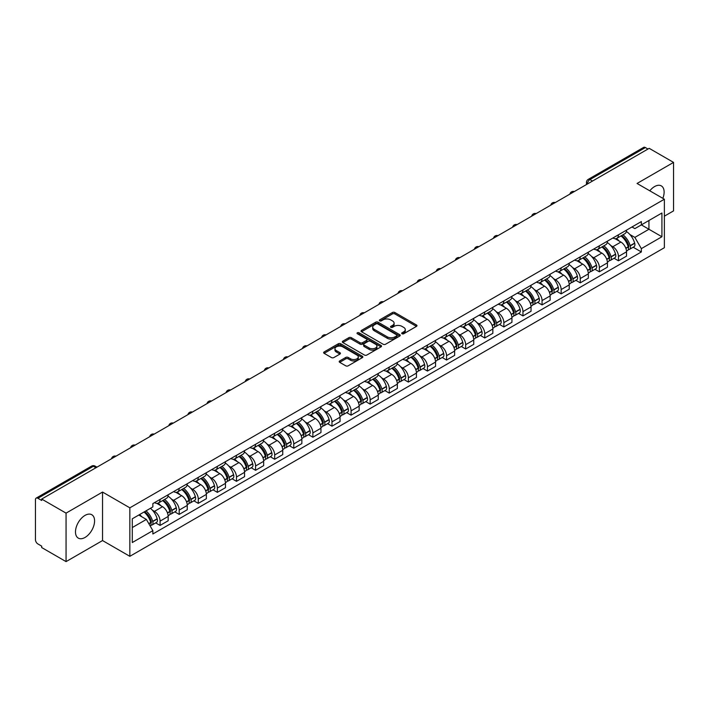 <?xml version="1.0" encoding="UTF-8"?>
<svg xmlns="http://www.w3.org/2000/svg" width="709" height="709" viewBox="0 0 709 709"><rect width="100%" height="100%" fill="white"/><g stroke="black" fill="none" stroke-linecap="round" stroke-linejoin="round"><path stroke-width="1.06" d="M402.038 333.753A1.188 0.682 0 0 0 403.722 333.753L416.484 326.379A1.702 0.984 0 0 0 416.989 325.688A1.702 0.984 0 0 0 416.484 324.997L394.86 312.509A1.702 0.984 0 0 0 392.449 312.509L379.687 319.874A1.188 0.682 0 0 0 379.333 320.362A1.188 0.682 0 0 0 379.687 320.849A1.188 0.682 0 0 0 381.371 320.849L383.02 319.892A5.442 3.137 0 0 1 390.712 319.892L392.511 320.938A5.442 3.137 0 0 1 394.107 323.153A5.442 3.137 0 0 1 392.511 325.378L390.863 326.326A1.188 0.682 0 0 0 390.508 326.814A1.188 0.682 0 0 0 390.863 327.301A1.188 0.682 0 0 0 392.547 327.301L394.195 326.344A5.442 3.137 0 0 1 401.888 326.344L403.687 327.39A5.442 3.137 0 0 1 405.282 329.605A5.442 3.137 0 0 1 403.687 331.83L402.038 332.787A1.188 0.682 0 0 0 401.693 333.265A1.188 0.682 0 0 0 402.038 333.753L402.038 332.787M85.036 537.449A13.506 7.799 120 0 0 93.854 525.546A13.506 7.799 120 0 0 91.789 514.725A13.506 7.799 120 0 0 85.036 515.39A13.506 7.799 120 0 0 76.209 527.292A13.506 7.799 120 0 0 78.282 538.113A13.506 7.799 120 0 0 85.036 537.449M662.844 198.343A13.506 7.799 120 0 0 661.329 185.9A13.506 7.799 120 0 0 654.575 186.573A13.506 7.799 120 0 0 649.798 190.81M339.7 360.934A1.702 0.984 0 0 0 339.203 361.625A1.702 0.984 0 0 0 339.7 362.326L345.77 365.826A1.702 0.984 0 0 0 348.172 365.826L362.352 357.637A1.702 0.984 0 0 0 362.848 356.946A1.702 0.984 0 0 0 362.352 356.255L340.719 343.759A1.702 0.984 0 0 0 338.317 343.759L324.137 351.948A1.702 0.984 0 0 0 323.641 352.639A1.702 0.984 0 0 0 324.137 353.339L331.466 357.566A1.702 0.984 0 0 0 333.868 357.566L339.939 354.066A1.702 0.984 0 0 0 340.435 353.374A1.702 0.984 0 0 0 339.939 352.674L336.305 350.583A4.546 2.623 0 0 1 334.967 348.722A4.546 2.623 0 0 1 337.776 346.302A4.546 2.623 0 0 1 342.731 346.869L356.973 355.085A4.546 2.623 0 0 1 358.302 356.946A4.546 2.623 0 0 1 355.501 359.366A4.546 2.623 0 0 1 350.547 358.798L348.172 357.433A1.702 0.984 0 0 0 345.77 357.433L339.7 360.934L339.7 362.326L345.77 358.843L345.77 357.433M129.844 507.83L102.539 492.064L66.061 513.13L41.698 499.065L649.187 148.332L673.55 162.396L637.063 183.463L664.368 199.22L129.844 507.83L129.844 556.317L664.368 247.716L664.368 199.22M383.144 344.246A1.702 0.984 0 0 0 385.545 344.246L399.725 336.057A1.702 0.984 0 0 0 400.222 335.366A1.702 0.984 0 0 0 399.725 334.675L378.092 322.187A1.702 0.984 0 0 0 375.69 322.187L361.51 330.376A1.702 0.984 0 0 0 361.014 331.068A1.702 0.984 0 0 0 361.51 331.759L383.144 344.246M357.841 334.01A1.188 0.682 0 0 1 359.046 334.178L359.046 332.769L381.034 345.46A1.702 0.984 0 0 1 381.531 346.16A1.702 0.984 0 0 1 381.034 346.852L366.854 355.041A1.702 0.984 0 0 1 364.453 355.041L342.819 342.544L342.819 341.162A1.702 0.984 0 0 0 342.323 341.853A1.702 0.984 0 0 0 342.819 342.544M342.819 341.162L348.89 337.661A1.702 0.984 0 0 1 351.292 337.661L360.066 342.722A1.702 0.984 0 0 0 362.467 342.722L366.5 340.4A1.702 0.984 0 0 0 366.996 339.7A1.702 0.984 0 0 0 366.5 339.008L357.363 333.735A1.188 0.682 0 0 1 357.017 333.248A1.188 0.682 0 0 1 357.753 332.618A1.188 0.682 0 0 1 359.046 332.769M66.061 513.13L66.061 561.617L41.698 547.552L41.698 546.143L37.896 543.945A3.465 2.003 -120 0 1 35.45 539.709L35.45 499.703A3.465 2.003 -120 0 1 36.168 498.117L91.629 466.097A3.465 2.003 60 0 1 93.358 466.265L37.896 498.285A3.465 2.003 -120 0 0 36.168 498.117M664.368 216.183L673.55 210.883L673.55 162.396M66.061 561.617L102.539 540.559L129.844 556.317M41.698 499.065L41.698 500.474L37.896 498.285M592.502 181.061L589.932 179.572A3.465 2.003 60 0 0 588.195 179.404L643.657 147.383A3.465 2.003 60 0 1 645.394 147.552L589.932 179.572A3.465 2.003 120 0 0 587.486 183.817L587.486 183.959M647.964 149.041L645.394 147.552M618.461 234.776A7.967 4.6 60 0 1 616.803 238.348L624.886 233.686A7.967 4.6 -120 0 0 626.534 230.115M610.786 245.544L612.824 246.723A7.967 4.6 60 0 1 618.461 256.481L626.534 251.81A7.967 4.6 -120 0 0 620.907 242.061L615.12 238.72M626.534 251.81L626.534 256.126L618.461 260.788L614.074 258.262M616.803 238.348A7.967 4.6 60 0 1 612.886 237.994M618.461 256.481L618.461 260.788M599.362 245.801A7.967 4.6 60 0 1 597.705 249.382L605.787 244.711A7.967 4.6 -120 0 0 607.436 241.14M594.975 269.287L599.362 271.813L607.436 267.151L607.436 262.835A7.967 4.6 -120 0 0 601.808 253.086L596.021 249.745M597.705 249.382A7.967 4.6 60 0 1 593.788 249.019M591.687 256.569L593.725 257.748A7.967 4.6 60 0 1 599.362 267.506L599.362 271.813M580.254 256.826A7.967 4.6 60 0 1 578.606 260.407L586.689 255.736A7.967 4.6 -120 0 0 588.337 252.165M575.876 280.312L580.263 282.838L588.337 278.176L588.337 273.869A7.967 4.6 -120 0 0 582.709 264.111L576.922 260.77M578.606 260.407A7.967 4.6 60 0 1 574.689 260.043M572.588 267.603L574.627 268.773A7.967 4.6 60 0 1 580.263 278.531L580.263 282.838M561.156 267.86A7.967 4.6 60 0 1 559.507 271.432L567.59 266.77A7.967 4.6 -120 0 0 569.238 263.19M556.778 291.337L561.156 293.872L569.238 289.201L569.238 284.894A7.967 4.6 -120 0 0 563.611 275.136L557.823 271.795M559.507 271.432A7.967 4.6 60 0 1 555.59 271.068M553.49 278.628L555.528 279.798A7.967 4.6 60 0 1 561.156 289.556L561.156 293.872M542.057 278.885A7.967 4.6 60 0 1 540.409 282.457L548.491 277.795A7.967 4.6 -120 0 0 550.14 274.215M537.679 302.362L542.057 304.897L550.14 300.226L550.14 295.919A7.967 4.6 -120 0 0 544.512 286.161L538.725 282.829M540.409 282.457A7.967 4.6 60 0 1 536.491 282.102M534.391 289.653L536.429 290.832A7.967 4.6 60 0 1 542.057 300.581L542.057 304.897M522.958 289.91A7.967 4.6 60 0 1 521.31 293.482L529.393 288.82A7.967 4.6 -120 0 0 531.041 285.248M518.58 313.396L522.958 315.922L531.041 311.26L531.041 306.944A7.967 4.6 -120 0 0 525.413 297.186L519.626 293.854M521.31 293.482A7.967 4.6 60 0 1 517.393 293.127M515.292 300.678L517.331 301.857A7.967 4.6 60 0 1 522.958 311.614L522.958 315.922M503.86 300.935A7.967 4.6 60 0 1 502.211 304.516L510.294 299.845A7.967 4.6 -120 0 0 511.942 296.273M499.482 324.421L503.86 326.946L511.942 322.285L511.942 317.969A7.967 4.6 -120 0 0 506.315 308.22L500.527 304.879M502.211 304.516A7.967 4.6 60 0 1 498.294 304.152M496.194 311.703L498.232 312.882A7.967 4.6 60 0 1 503.86 322.639L503.86 326.946M484.761 311.96A7.967 4.6 60 0 1 483.113 315.54L491.195 310.87A7.967 4.6 -120 0 0 492.844 307.298M480.383 335.446L484.761 337.971L492.844 333.31L492.844 329.003A7.967 4.6 -120 0 0 487.216 319.245L481.429 315.904M483.113 315.54A7.967 4.6 60 0 1 479.195 315.177M477.095 322.737L479.133 323.907A7.967 4.6 60 0 1 484.761 333.664L484.761 337.971M465.662 322.994A7.967 4.6 60 0 1 464.014 326.565L472.097 321.904A7.967 4.6 -120 0 0 473.745 318.323M461.284 346.471L465.662 349.005L473.745 344.335L473.745 340.028A7.967 4.6 -120 0 0 468.117 330.27L462.33 326.929M464.014 326.565A7.967 4.6 60 0 1 460.097 326.202M457.996 333.762L460.035 334.932A7.967 4.6 60 0 1 465.662 344.689L465.662 349.005M446.564 334.019A7.967 4.6 60 0 1 444.915 337.59L452.998 332.929A7.967 4.6 -120 0 0 454.646 329.348M442.186 357.496L446.564 360.03L454.646 355.36L454.646 351.052A7.967 4.6 -120 0 0 449.019 341.295L443.231 337.954M444.915 337.59A7.967 4.6 60 0 1 440.998 337.236M438.898 344.787L440.936 345.965A7.967 4.6 60 0 1 446.564 355.714L446.564 360.03M427.465 345.044A7.967 4.6 60 0 1 425.817 348.615L433.899 343.954A7.967 4.6 -120 0 0 435.548 340.382M423.087 368.529L427.465 371.055L435.548 366.393L435.548 362.077A7.967 4.6 -120 0 0 429.92 352.32L424.133 348.988M425.817 348.615A7.967 4.6 60 0 1 421.899 348.261M419.799 355.812L421.837 356.99A7.967 4.6 60 0 1 427.465 366.739L427.465 371.055M408.366 356.069A7.967 4.6 60 0 1 406.718 359.649L414.8 354.979A7.967 4.6 -120 0 0 416.449 351.407M403.988 379.554L408.366 382.08L416.449 377.418L416.449 373.102A7.967 4.6 -120 0 0 410.821 363.354L405.034 360.012M406.718 359.649A7.967 4.6 60 0 1 402.801 359.286M400.7 366.837L402.739 368.015A7.967 4.6 60 0 1 408.366 377.773L408.366 382.08M389.268 367.094A7.967 4.6 60 0 1 387.619 370.674L395.702 366.004A7.967 4.6 -120 0 0 397.35 362.432M384.89 390.579L389.268 393.105L397.35 388.443L397.35 384.127A7.967 4.6 -120 0 0 391.722 374.379L385.935 371.037M387.619 370.674A7.967 4.6 60 0 1 383.702 370.311M381.602 377.87L383.64 379.04A7.967 4.6 60 0 1 389.268 388.798L389.268 393.105M370.169 378.127A7.967 4.6 60 0 1 368.52 381.699L376.603 377.037A7.967 4.6 -120 0 0 378.252 373.457M365.791 401.604L370.169 404.139L378.252 399.468L378.252 395.161A7.967 4.6 -120 0 0 372.624 385.404L366.837 382.062M368.52 381.699A7.967 4.6 60 0 1 364.603 381.336M362.503 388.895L364.541 390.065A7.967 4.6 60 0 1 370.169 399.823L370.169 404.139M351.07 389.152A7.967 4.6 60 0 1 349.422 392.724L357.504 388.062A7.967 4.6 -120 0 0 359.153 384.482M346.692 412.629L351.07 415.164L359.153 410.493L359.153 406.186A7.967 4.6 -120 0 0 353.516 396.428L347.738 393.087M349.422 392.724A7.967 4.6 60 0 1 345.505 392.369M343.404 399.92L345.443 401.099A7.967 4.6 60 0 1 351.07 410.848L351.07 415.164M331.972 400.177A7.967 4.6 60 0 1 330.323 403.749L338.406 399.087A7.967 4.6 -120 0 0 340.054 395.516M327.593 423.663L331.972 426.189L340.054 421.527L340.054 417.211A7.967 4.6 -120 0 0 334.418 407.453L328.639 404.121M330.323 403.749A7.967 4.6 60 0 1 326.406 403.394M324.305 410.945L326.344 412.124A7.967 4.6 60 0 1 331.972 421.873L331.972 426.189M312.873 411.202A7.967 4.6 60 0 1 311.224 414.783L319.307 410.112A7.967 4.6 -120 0 0 320.955 406.541M308.495 434.688L312.873 437.214L320.955 432.552L320.955 428.236A7.967 4.6 -120 0 0 315.319 418.487L309.541 415.146M311.224 414.783A7.967 4.6 60 0 1 307.307 414.419M305.207 421.97L307.245 423.149A7.967 4.6 60 0 1 312.873 432.907L312.873 437.214M293.774 422.227A7.967 4.6 60 0 1 292.126 425.808L300.208 421.137A7.967 4.6 -120 0 0 301.857 417.566M289.396 445.713L293.774 448.239L301.857 443.577L301.857 439.261A7.967 4.6 -120 0 0 296.22 429.512L290.442 426.171M292.126 425.808A7.967 4.6 60 0 1 288.208 425.444M286.108 432.995L288.146 434.174A7.967 4.6 60 0 1 293.774 443.931L293.774 448.239M274.675 433.261A7.967 4.6 60 0 1 273.027 436.833L281.11 432.171A7.967 4.6 -120 0 0 282.758 428.591M270.297 456.738L274.675 459.272L282.758 454.602L282.758 450.295A7.967 4.6 -120 0 0 277.122 440.537L271.343 437.196M273.027 436.833A7.967 4.6 60 0 1 269.11 436.469M267.009 444.029L269.048 445.199A7.967 4.6 60 0 1 274.675 454.956L274.675 459.272M255.577 444.286A7.967 4.6 60 0 1 253.928 447.858L262.011 443.196A7.967 4.6 -120 0 0 263.659 439.615M251.199 467.763L255.577 470.297L263.659 465.627L263.659 461.32A7.967 4.6 -120 0 0 258.023 451.562L252.244 448.221M253.928 447.858A7.967 4.6 60 0 1 250.011 447.503M247.911 455.054L249.949 456.233A7.967 4.6 60 0 1 255.577 465.981L255.577 470.297M236.478 455.311A7.967 4.6 60 0 1 234.83 458.883L242.912 454.221A7.967 4.6 -120 0 0 244.561 450.649M232.1 478.788L236.478 481.322L244.561 476.661L244.561 472.345A7.967 4.6 -120 0 0 238.924 462.587L233.146 459.255M234.83 458.883A7.967 4.6 60 0 1 230.912 458.528M228.812 466.079L230.85 467.258A7.967 4.6 60 0 1 236.478 477.006L236.478 481.322M217.379 466.336A7.967 4.6 60 0 1 215.731 469.907L223.814 465.246A7.967 4.6 -120 0 0 225.462 461.674M213.001 489.822L217.379 492.347L225.462 487.686L225.462 483.37A7.967 4.6 -120 0 0 219.825 473.621L214.047 470.28M215.731 469.907A7.967 4.6 60 0 1 211.805 469.553M209.713 477.104L211.752 478.283A7.967 4.6 60 0 1 217.379 488.04L217.379 492.347M198.281 477.361A7.967 4.6 60 0 1 196.632 480.941L204.715 476.271A7.967 4.6 -120 0 0 206.363 472.699M193.903 500.846L198.281 503.372L206.363 498.711L206.363 494.395A7.967 4.6 -120 0 0 200.727 484.646L194.948 481.305M196.632 480.941A7.967 4.6 60 0 1 192.706 480.578M190.615 488.129L192.653 489.307A7.967 4.6 60 0 1 198.281 499.065L198.281 503.372M179.182 488.386A7.967 4.6 60 0 1 177.534 491.966L185.616 487.296A7.967 4.6 -120 0 0 187.265 483.724M174.804 511.871L179.182 514.406L187.265 509.736L187.265 505.428A7.967 4.6 -120 0 0 181.628 495.671L175.85 492.33M177.534 491.966A7.967 4.6 60 0 1 173.608 491.603M171.516 499.163L173.554 500.332A7.967 4.6 60 0 1 179.182 510.09L179.182 514.406M160.083 499.42A7.967 4.6 60 0 1 158.435 502.991L166.518 498.33A7.967 4.6 -120 0 0 168.166 494.749M155.705 522.896L160.083 525.431L168.166 520.76L168.166 516.453A7.967 4.6 -120 0 0 162.529 506.696L156.751 503.355M158.435 502.991A7.967 4.6 60 0 1 154.509 502.637M152.417 510.188L154.447 511.366A7.967 4.6 60 0 1 160.083 521.115L160.083 525.431M631.985 226.969L634.865 228.626L661.922 213.01L648.939 220.499L648.939 229.264L634.865 237.391L629.884 234.519M132.291 527.549L146.373 519.422L152.86 530.66L132.291 542.536L132.291 518.784L152.86 506.908L152.86 503.585L641.353 221.562L641.353 224.877L661.922 236.753L641.353 248.629L634.865 237.391M661.922 213.01L661.922 236.753M152.86 530.66L152.86 533.983L641.353 251.952L641.353 248.629M102.539 492.064L102.539 540.559M146.373 519.422L138.778 515.035M633.172 247.228L641.353 251.952M402.508 333.921L403.687 333.239A5.442 3.137 0 0 0 405.282 331.023L405.282 329.605M394.107 323.153L394.107 324.571A5.442 3.137 0 0 1 392.511 326.787L391.333 327.469M416.467 326.397L394.86 313.919A1.702 0.984 0 0 0 392.449 313.919L380.157 321.017M399.699 336.075L378.092 323.596A1.702 0.984 0 0 0 375.69 323.596L361.528 331.777M396.721 335.853A1.188 0.682 0 0 0 397.067 335.366A1.188 0.682 0 0 0 396.721 334.878L377.729 323.916A1.188 0.682 0 0 0 376.054 323.916L374.308 324.926A5.442 3.137 0 0 0 372.712 327.141A5.442 3.137 0 0 0 374.308 329.366L387.282 336.855A5.442 3.137 0 0 0 394.975 336.855L396.721 335.853L396.721 337.262A1.188 0.682 0 0 0 397.067 336.784L397.067 335.366M372.712 327.141L372.712 328.559A5.442 3.137 0 0 0 374.308 330.784L374.308 329.366M396.721 337.262L394.975 338.273A5.442 3.137 0 0 1 387.282 338.273L374.308 330.784M342.846 342.562L348.89 339.07L348.89 337.661M366.996 339.7L366.996 341.118A1.702 0.984 0 0 1 366.5 341.809L362.467 344.14A1.702 0.984 0 0 1 360.066 344.14L351.292 339.07A1.702 0.984 0 0 0 348.89 339.07M359.046 334.178L381.017 346.861M369.167 347.977A4.546 2.623 0 0 0 374.122 348.544A4.546 2.623 0 0 0 376.931 346.125A4.546 2.623 0 0 0 375.602 344.264L370.585 341.366A1.702 0.984 0 0 0 368.175 341.366L364.151 343.697A1.702 0.984 0 0 0 363.655 344.388A1.702 0.984 0 0 0 364.151 345.079L369.167 347.977L369.167 349.395A4.546 2.623 0 0 0 374.122 349.962A4.546 2.623 0 0 0 376.931 347.534L376.931 346.125M363.655 344.388L363.655 345.797A1.702 0.984 0 0 0 364.151 346.497L364.151 345.079M369.167 349.395L364.151 346.497M358.302 356.946L358.302 358.355A4.546 2.623 0 0 1 355.501 360.784A4.546 2.623 0 0 1 350.547 360.216L348.172 358.843A1.702 0.984 0 0 0 345.77 358.843M334.967 348.722L334.967 350.14A4.546 2.623 0 0 0 336.305 351.992L336.305 350.583M339.939 352.674L339.939 354.066L336.305 351.992M362.352 356.255L362.352 357.637L340.719 345.177A1.702 0.984 0 0 0 338.317 345.177L324.155 353.348L324.137 351.948M621.465 235.663A10.91 6.301 60 0 1 621.518 235.698A10.91 6.301 60 0 1 628.697 245.482L628.759 245.713A2.118 1.223 60 0 1 628.422 247.379A2.118 1.223 60 0 1 628.378 247.397M620.987 235.937A13.161 7.595 60 0 1 628.218 246.794L628.28 247.024A4.369 2.526 60 0 1 627.589 250.454L626.508 251.083M628.342 249.488A4.369 2.526 -120 0 0 629.548 249.329A4.369 2.526 -120 0 0 630.239 245.89L630.177 245.668A13.161 7.595 -120 0 0 622.945 234.812M626.375 231.506A13.161 7.595 60 0 1 634.644 243.09L634.706 243.311A4.369 2.526 60 0 1 634.014 246.741L629.548 249.329M616.493 238.508A13.161 7.595 60 0 1 619.249 241.095M625.639 241.113L627.323 242.088M602.366 246.688A10.91 6.301 60 0 1 602.42 246.723A10.91 6.301 60 0 1 609.598 256.507L609.66 256.738A2.118 1.223 60 0 1 609.323 258.404A2.118 1.223 60 0 1 609.279 258.43M601.888 246.962A13.161 7.595 60 0 1 609.12 257.828L609.182 258.049A4.369 2.526 60 0 1 608.49 261.479L607.409 262.108M609.244 260.513A4.369 2.526 -120 0 0 610.449 260.354A4.369 2.526 -120 0 0 611.14 256.915L611.078 256.693A13.161 7.595 -120 0 0 603.846 245.837M607.276 242.54A13.161 7.595 60 0 1 615.545 254.114L615.607 254.336A4.369 2.526 60 0 1 614.916 257.775L610.449 260.354M597.395 249.533A13.161 7.595 60 0 1 600.151 252.129M606.541 252.147L608.225 253.113M583.268 257.721A10.91 6.301 60 0 1 583.321 257.748A10.91 6.301 60 0 1 590.5 267.541L590.562 267.763A2.118 1.223 60 0 1 590.225 269.429A2.118 1.223 60 0 1 590.18 269.455M582.789 257.996A13.161 7.595 60 0 1 590.021 268.853L590.083 269.074A4.369 2.526 60 0 1 589.392 272.513L588.302 273.133M590.136 271.538A4.369 2.526 -120 0 0 591.35 271.379A4.369 2.526 -120 0 0 592.042 267.949L591.98 267.718A13.161 7.595 -120 0 0 584.748 256.862M588.178 253.565A13.161 7.595 60 0 1 596.446 265.139L596.508 265.361A4.369 2.526 60 0 1 595.817 268.8L591.35 271.379M578.296 260.558A13.161 7.595 60 0 1 581.052 263.154M587.442 263.172L589.126 264.138M564.169 268.746A10.91 6.301 60 0 1 564.222 268.773A10.91 6.301 60 0 1 571.401 278.566L571.463 278.788A2.118 1.223 60 0 1 571.126 280.454A2.118 1.223 60 0 1 571.082 280.48M563.69 269.021A13.161 7.595 60 0 1 570.922 279.878L570.984 280.099A4.369 2.526 60 0 1 570.293 283.538L569.203 284.167M571.037 282.572A4.369 2.526 -120 0 0 572.252 282.404A4.369 2.526 -120 0 0 572.943 278.974L572.881 278.743A13.161 7.595 -120 0 0 565.649 267.887M569.079 264.59A13.161 7.595 60 0 1 577.348 276.164L577.41 276.395A4.369 2.526 60 0 1 576.718 279.825L572.252 282.404M559.197 271.582A13.161 7.595 60 0 1 561.945 274.179M568.343 274.197L570.027 275.163M545.07 279.771A10.91 6.301 60 0 1 545.124 279.798A10.91 6.301 60 0 1 552.302 289.591L552.364 289.813A2.118 1.223 60 0 1 552.027 291.479A2.118 1.223 60 0 1 551.983 291.505M544.592 280.046A13.161 7.595 60 0 1 551.824 290.903L551.886 291.133A4.369 2.526 60 0 1 551.194 294.563L550.104 295.192M551.939 293.597A4.369 2.526 -120 0 0 553.153 293.429A4.369 2.526 -120 0 0 553.844 289.999L553.782 289.768A13.161 7.595 -120 0 0 546.55 278.912M549.98 275.615A13.161 7.595 60 0 1 558.249 287.189L558.311 287.42A4.369 2.526 60 0 1 557.62 290.85L553.153 293.429M540.098 282.607A13.161 7.595 60 0 1 542.846 285.204M549.245 285.222L550.928 286.197M525.972 290.796A10.91 6.301 60 0 1 526.025 290.832A10.91 6.301 60 0 1 533.203 300.616L533.265 300.846A2.118 1.223 60 0 1 532.929 302.513A2.118 1.223 60 0 1 532.884 302.53M525.493 291.071A13.161 7.595 60 0 1 532.725 301.928L532.787 302.158A4.369 2.526 60 0 1 532.096 305.588L531.006 306.217M532.84 304.622A4.369 2.526 -120 0 0 534.054 304.462A4.369 2.526 -120 0 0 534.746 301.024L534.683 300.802A13.161 7.595 -120 0 0 527.452 289.946M530.881 286.64A13.161 7.595 60 0 1 539.15 298.223L539.212 298.445A4.369 2.526 60 0 1 538.521 301.874L534.054 304.462M521 293.641A13.161 7.595 60 0 1 523.747 296.229M530.146 296.247L531.83 297.222M506.873 301.821A10.91 6.301 60 0 1 506.926 301.857A10.91 6.301 60 0 1 514.105 311.641L514.167 311.871A2.118 1.223 60 0 1 513.83 313.538A2.118 1.223 60 0 1 513.786 313.564M506.394 302.096A13.161 7.595 60 0 1 513.626 312.953L513.688 313.183A4.369 2.526 60 0 1 512.997 316.613L511.907 317.242M513.741 315.647A4.369 2.526 -120 0 0 514.956 315.487A4.369 2.526 -120 0 0 515.647 312.049L515.585 311.827A13.161 7.595 -120 0 0 508.353 300.971M511.774 297.674A13.161 7.595 60 0 1 520.051 309.248L520.114 309.47A4.369 2.526 60 0 1 519.422 312.908L514.956 315.487M501.901 304.666A13.161 7.595 60 0 1 504.648 307.263M511.047 307.281L512.731 308.247M487.774 312.855A10.91 6.301 60 0 1 487.827 312.882A10.91 6.301 60 0 1 495.006 322.675L495.068 322.896A2.118 1.223 60 0 1 494.731 324.562A2.118 1.223 60 0 1 494.687 324.589M487.296 313.13A13.161 7.595 60 0 1 494.527 323.986L494.59 324.208A4.369 2.526 60 0 1 493.898 327.647L492.808 328.267M494.643 326.672A4.369 2.526 -120 0 0 495.857 326.512A4.369 2.526 -120 0 0 496.548 323.082L496.486 322.852A13.161 7.595 -120 0 0 489.254 311.995M492.675 308.699A13.161 7.595 60 0 1 500.953 320.273L501.015 320.495A4.369 2.526 60 0 1 500.324 323.933L495.857 326.512M482.802 315.691A13.161 7.595 60 0 1 485.55 318.288M491.949 318.306L493.632 319.272M468.676 323.88A10.91 6.301 60 0 1 468.729 323.907A10.91 6.301 60 0 1 475.907 333.7L475.969 333.921A2.118 1.223 60 0 1 475.633 335.587A2.118 1.223 60 0 1 475.588 335.614M468.197 324.155A13.161 7.595 60 0 1 475.429 335.011L475.491 335.233A4.369 2.526 60 0 1 474.8 338.672L473.709 339.301M475.544 337.706A4.369 2.526 -120 0 0 476.758 337.537A4.369 2.526 -120 0 0 477.449 334.107L477.387 333.877A13.161 7.595 -120 0 0 470.156 323.02M473.577 319.724A13.161 7.595 60 0 1 481.854 331.298L481.916 331.528A4.369 2.526 60 0 1 481.225 334.958L476.758 337.537M463.704 326.716A13.161 7.595 60 0 1 466.451 329.313M472.85 329.331L474.534 330.297M449.568 334.905A10.91 6.301 60 0 1 449.63 334.932A10.91 6.301 60 0 1 456.809 344.725L456.871 344.946A2.118 1.223 60 0 1 456.534 346.612A2.118 1.223 60 0 1 456.49 346.639M449.098 335.18A13.161 7.595 60 0 1 456.33 346.036L456.392 346.267A4.369 2.526 60 0 1 455.701 349.697L454.611 350.326M456.445 348.731A4.369 2.526 -120 0 0 457.659 348.562A4.369 2.526 -120 0 0 458.351 345.132L458.289 344.902A13.161 7.595 -120 0 0 451.057 334.045M454.478 330.748A13.161 7.595 60 0 1 462.755 342.323L462.817 342.553A4.369 2.526 60 0 1 462.126 345.983L457.659 348.562M444.605 337.741A13.161 7.595 60 0 1 447.352 340.338M453.751 340.355L455.426 341.321M430.469 345.93A10.91 6.301 60 0 1 430.531 345.965A10.91 6.301 60 0 1 437.701 355.75L437.772 355.98A2.118 1.223 60 0 1 437.435 357.646A2.118 1.223 60 0 1 437.391 357.664M430 346.205A13.161 7.595 60 0 1 437.231 357.061L437.293 357.292A4.369 2.526 60 0 1 436.602 360.721L435.512 361.351M437.347 359.755A4.369 2.526 -120 0 0 438.561 359.587A4.369 2.526 -120 0 0 439.252 356.157L439.19 355.936A13.161 7.595 -120 0 0 431.958 345.079M435.379 341.773A13.161 7.595 60 0 1 443.657 353.357L443.719 353.578A4.369 2.526 60 0 1 443.028 357.008L438.561 359.587M425.506 348.775A13.161 7.595 60 0 1 428.254 351.363M434.652 351.38L436.327 352.355M411.371 356.955A10.91 6.301 60 0 1 411.433 356.99A10.91 6.301 60 0 1 418.602 366.775L418.673 367.005A2.118 1.223 60 0 1 418.337 368.671A2.118 1.223 60 0 1 418.292 368.698M410.901 357.23A13.161 7.595 60 0 1 418.133 368.086L418.195 368.317A4.369 2.526 60 0 1 417.504 371.746L416.413 372.376M418.248 370.78A4.369 2.526 -120 0 0 419.462 370.621A4.369 2.526 -120 0 0 420.153 367.182L420.091 366.961A13.161 7.595 -120 0 0 412.86 356.104M416.28 352.807A13.161 7.595 60 0 1 424.558 364.382L424.62 364.603A4.369 2.526 60 0 1 423.929 368.042L419.462 370.621M406.408 359.8A13.161 7.595 60 0 1 409.155 362.396M415.554 362.414L417.229 363.38M392.272 367.98A10.91 6.301 60 0 1 392.334 368.015A10.91 6.301 60 0 1 399.504 377.8L399.575 378.03A2.118 1.223 60 0 1 399.238 379.696A2.118 1.223 60 0 1 399.185 379.723M391.802 368.263A13.161 7.595 60 0 1 399.034 379.12L399.096 379.342A4.369 2.526 60 0 1 398.405 382.771L397.315 383.401M399.149 381.805A4.369 2.526 -120 0 0 400.363 381.646A4.369 2.526 -120 0 0 401.055 378.216L400.993 377.986A13.161 7.595 -120 0 0 393.761 367.129M397.182 363.832A13.161 7.595 60 0 1 405.459 375.407L405.521 375.628A4.369 2.526 60 0 1 404.83 379.067L400.363 381.646M387.309 370.825A13.161 7.595 60 0 1 390.056 373.421M396.455 373.439L398.13 374.405M373.173 379.014A10.91 6.301 60 0 1 373.235 379.04A10.91 6.301 60 0 1 380.405 388.833L380.476 389.055A2.118 1.223 60 0 1 380.139 390.721A2.118 1.223 60 0 1 380.086 390.748M372.704 379.288A13.161 7.595 60 0 1 379.927 390.145L379.997 390.367A4.369 2.526 60 0 1 379.306 393.805L378.216 394.426M380.051 392.839A4.369 2.526 -120 0 0 381.265 392.671A4.369 2.526 -120 0 0 381.956 389.241L381.894 389.011A13.161 7.595 -120 0 0 374.662 378.154M378.083 374.857A13.161 7.595 60 0 1 386.361 386.432L386.423 386.662A4.369 2.526 60 0 1 385.731 390.092L381.265 392.671M368.21 381.85A13.161 7.595 60 0 1 370.958 384.446M377.356 384.464L379.031 385.43M354.075 390.039A10.91 6.301 60 0 1 354.137 390.065A10.91 6.301 60 0 1 361.306 399.858L361.377 400.08A2.118 1.223 60 0 1 361.041 401.746A2.118 1.223 60 0 1 360.987 401.773M353.605 390.313A13.161 7.595 60 0 1 360.828 401.17L360.899 401.4A4.369 2.526 60 0 1 360.207 404.83L359.117 405.459M360.952 403.864A4.369 2.526 -120 0 0 362.166 403.696A4.369 2.526 -120 0 0 362.857 400.266L362.786 400.036A13.161 7.595 -120 0 0 355.563 389.179M358.984 385.882A13.161 7.595 60 0 1 367.262 397.457L367.324 397.687A4.369 2.526 60 0 1 366.633 401.117L362.166 403.696M349.112 392.875A13.161 7.595 60 0 1 351.859 395.471M358.258 395.489L359.933 396.455M334.976 401.064A10.91 6.301 60 0 1 335.038 401.099A10.91 6.301 60 0 1 342.208 410.883L342.279 411.114A2.118 1.223 60 0 1 341.942 412.771A2.118 1.223 60 0 1 341.889 412.798M334.497 401.338A13.161 7.595 60 0 1 341.729 412.195L341.8 412.425A4.369 2.526 60 0 1 341.109 415.855L340.019 416.484M341.853 414.889A4.369 2.526 -120 0 0 343.067 414.721A4.369 2.526 -120 0 0 343.759 411.291L343.688 411.069A13.161 7.595 -120 0 0 336.465 400.213M339.886 396.907A13.161 7.595 60 0 1 348.163 408.49L348.225 408.712A4.369 2.526 60 0 1 347.534 412.142L343.067 414.721M330.013 403.908A13.161 7.595 60 0 1 332.76 406.496M339.159 406.514L340.834 407.489M315.877 412.089A10.91 6.301 60 0 1 315.939 412.124A10.91 6.301 60 0 1 323.109 421.908L323.18 422.139A2.118 1.223 60 0 1 322.843 423.805A2.118 1.223 60 0 1 322.79 423.831M315.399 412.363A13.161 7.595 60 0 1 322.63 423.22L322.701 423.45A4.369 2.526 60 0 1 322.01 426.88L320.92 427.509M322.755 425.914A4.369 2.526 -120 0 0 323.969 425.754A4.369 2.526 -120 0 0 324.66 422.316L324.589 422.094A13.161 7.595 -120 0 0 317.357 411.238M320.787 407.932A13.161 7.595 60 0 1 329.065 419.515L329.127 419.737A4.369 2.526 60 0 1 328.435 423.176L323.969 425.754M310.914 414.933A13.161 7.595 60 0 1 313.662 417.521M320.06 417.548L321.735 418.514M296.779 423.113A10.91 6.301 60 0 1 296.832 423.149A10.91 6.301 60 0 1 304.01 432.933L304.081 433.164A2.118 1.223 60 0 1 303.744 434.83A2.118 1.223 60 0 1 303.691 434.856M296.3 423.397A13.161 7.595 60 0 1 303.532 434.254L303.603 434.475A4.369 2.526 60 0 1 302.911 437.905L301.821 438.534M303.656 436.939A4.369 2.526 -120 0 0 304.87 436.779A4.369 2.526 -120 0 0 305.561 433.35L305.49 433.119A13.161 7.595 -120 0 0 298.259 422.263M301.688 418.966A13.161 7.595 60 0 1 309.966 430.54L310.028 430.762A4.369 2.526 60 0 1 309.337 434.2L304.87 436.779M291.816 425.958A13.161 7.595 60 0 1 294.563 428.555M300.962 428.573L302.637 429.539M277.68 434.147A10.91 6.301 60 0 1 277.733 434.174A10.91 6.301 60 0 1 284.912 443.967L284.983 444.188A2.118 1.223 60 0 1 284.646 445.855A2.118 1.223 60 0 1 284.593 445.881M277.201 434.422A13.161 7.595 60 0 1 284.433 445.279L284.504 445.5A4.369 2.526 60 0 1 283.813 448.939L282.723 449.559M284.557 447.973A4.369 2.526 -120 0 0 285.771 447.804A4.369 2.526 -120 0 0 286.463 444.375L286.392 444.144A13.161 7.595 -120 0 0 279.16 433.288M282.59 429.991A13.161 7.595 60 0 1 290.867 441.565L290.929 441.796A4.369 2.526 60 0 1 290.238 445.225L285.771 447.804M272.717 436.983A13.161 7.595 60 0 1 275.464 439.58M281.863 439.598L283.538 440.564M258.581 445.172A10.91 6.301 60 0 1 258.634 445.199A10.91 6.301 60 0 1 265.813 454.992L265.884 455.213A2.118 1.223 60 0 1 265.547 456.88A2.118 1.223 60 0 1 265.494 456.906M258.103 445.447A13.161 7.595 60 0 1 265.334 456.304L265.405 456.534A4.369 2.526 60 0 1 264.714 459.964L263.624 460.593M265.458 458.998A4.369 2.526 -120 0 0 266.673 458.829A4.369 2.526 -120 0 0 267.364 455.4L267.293 455.169A13.161 7.595 -120 0 0 260.061 444.313M263.491 441.016A13.161 7.595 60 0 1 271.769 452.59L271.831 452.821A4.369 2.526 60 0 1 271.139 456.25L266.673 458.829M253.618 448.008A13.161 7.595 60 0 1 256.366 450.605M262.764 450.623L264.439 451.589M239.482 456.197A10.91 6.301 60 0 1 239.536 456.233A10.91 6.301 60 0 1 246.714 466.017L246.776 466.247A2.118 1.223 60 0 1 246.448 467.905A2.118 1.223 60 0 1 246.395 467.931M239.004 456.472A13.161 7.595 60 0 1 246.236 467.328L246.307 467.559A4.369 2.526 60 0 1 245.615 470.989L244.525 471.618M246.36 470.023A4.369 2.526 -120 0 0 247.574 469.854A4.369 2.526 -120 0 0 248.265 466.425L248.194 466.203A13.161 7.595 -120 0 0 240.963 455.346M244.392 452.041A13.161 7.595 60 0 1 252.67 463.615L252.732 463.846A4.369 2.526 60 0 1 252.041 467.275L247.574 469.854M234.519 459.042A13.161 7.595 60 0 1 237.267 461.63M243.666 461.648L245.341 462.623M220.384 467.222A10.91 6.301 60 0 1 220.437 467.258A10.91 6.301 60 0 1 227.616 477.042L227.678 477.272A2.118 1.223 60 0 1 227.35 478.938A2.118 1.223 60 0 1 227.297 478.965M219.905 467.497A13.161 7.595 60 0 1 227.137 478.353L227.208 478.584A4.369 2.526 60 0 1 226.517 482.014L225.427 482.643M227.261 481.048A4.369 2.526 -120 0 0 228.475 480.888A4.369 2.526 -120 0 0 229.167 477.449L229.096 477.228A13.161 7.595 -120 0 0 221.864 466.371M225.294 463.066A13.161 7.595 60 0 1 233.571 474.649L233.633 474.87A4.369 2.526 60 0 1 232.942 478.3L228.475 480.888M215.421 470.067A13.161 7.595 60 0 1 218.168 472.655M224.567 472.681L226.242 473.647M201.285 478.247A10.91 6.301 60 0 1 201.338 478.283A10.91 6.301 60 0 1 208.517 488.067L208.579 488.297A2.118 1.223 60 0 1 208.251 489.963A2.118 1.223 60 0 1 208.198 489.99M200.807 478.531A13.161 7.595 60 0 1 208.038 489.387L208.109 489.609A4.369 2.526 60 0 1 207.418 493.039L206.328 493.668M208.162 492.073A4.369 2.526 -120 0 0 209.377 491.913A4.369 2.526 -120 0 0 210.068 488.474L209.997 488.253A13.161 7.595 -120 0 0 202.765 477.396M206.195 474.099A13.161 7.595 60 0 1 214.472 485.674L214.535 485.895A4.369 2.526 60 0 1 213.843 489.334L209.377 491.913M196.322 481.092A13.161 7.595 60 0 1 199.069 483.689M205.468 483.706L207.143 484.672M182.186 489.281A10.91 6.301 60 0 1 182.24 489.307A10.91 6.301 60 0 1 189.418 499.101L189.48 499.322A2.118 1.223 60 0 1 189.152 500.988A2.118 1.223 60 0 1 189.099 501.015M181.708 489.556A13.161 7.595 60 0 1 188.94 500.412L189.002 500.634A4.369 2.526 60 0 1 188.319 504.072L187.229 504.693M189.064 503.106A4.369 2.526 -120 0 0 190.278 502.938A4.369 2.526 -120 0 0 190.969 499.508L190.898 499.278A13.161 7.595 -120 0 0 183.666 488.421M187.096 485.124A13.161 7.595 60 0 1 195.365 496.699L195.436 496.929A4.369 2.526 60 0 1 194.745 500.359L190.278 502.938M177.223 492.117A13.161 7.595 60 0 1 179.971 494.714M186.37 494.731L188.045 495.697M163.088 500.306A10.91 6.301 60 0 1 163.141 500.332A10.91 6.301 60 0 1 170.32 510.125L170.382 510.347A2.118 1.223 60 0 1 170.054 512.013A2.118 1.223 60 0 1 170 512.04M162.609 500.581A13.161 7.595 60 0 1 169.841 511.437L169.903 511.659A4.369 2.526 60 0 1 169.221 515.097L168.13 515.727M169.965 514.131A4.369 2.526 -120 0 0 171.179 513.963A4.369 2.526 -120 0 0 171.862 510.533L171.8 510.303A13.161 7.595 -120 0 0 164.568 499.446M167.998 496.149A13.161 7.595 60 0 1 176.266 507.724L176.337 507.954A4.369 2.526 60 0 1 175.646 511.384L171.179 513.963M158.125 503.142A13.161 7.595 60 0 1 160.872 505.739M167.271 505.756L168.946 506.722M144.574 511.694A10.91 6.301 60 0 1 151.221 521.15L151.283 521.381A2.118 1.223 60 0 1 150.955 523.038A2.118 1.223 60 0 1 150.902 523.065M144.024 512.013A13.161 7.595 60 0 1 150.742 522.462L150.804 522.693A4.369 2.526 60 0 1 150.211 526.069M150.866 525.156A4.369 2.526 -120 0 0 152.081 524.988A4.369 2.526 -120 0 0 152.763 521.558L152.701 521.337A13.161 7.595 -120 0 0 145.983 510.879M150.45 508.3A13.161 7.595 60 0 1 157.168 518.749L157.238 518.979A4.369 2.526 60 0 1 156.547 522.409L152.081 524.988M139.558 514.592A13.161 7.595 60 0 1 141.773 516.764M148.172 516.781L149.847 517.756M587.601 183.888L587.486 183.817A3.465 2.003 0 0 1 586.467 182.399L586.467 184.544M179.182 510.09L187.265 505.428M198.281 499.065L206.363 494.395M217.379 488.04L225.462 483.37M236.478 477.006L244.561 472.345M255.577 465.981L263.659 461.32M274.675 454.956L282.758 450.295M293.774 443.931L301.857 439.261M312.873 432.907L320.955 428.236M331.972 421.873L340.054 417.211M351.07 410.848L359.153 406.186M370.169 399.823L378.252 395.161M389.268 388.798L397.35 384.127M408.366 377.773L416.449 373.102M427.465 366.739L435.548 362.077M446.564 355.714L454.646 351.052M465.662 344.689L473.745 340.028M484.761 333.664L492.844 329.003M503.86 322.639L511.942 317.969M522.958 311.614L531.041 306.944M542.057 300.581L550.14 295.919M561.156 289.556L569.238 284.894M580.263 278.531L588.337 273.869M599.362 267.506L607.436 262.835M160.083 521.115L168.166 516.453M154.447 511.366L162.529 506.696M173.554 500.332L181.628 495.671M192.653 489.307L200.727 484.646M211.752 478.283L219.825 473.621M230.85 467.258L238.924 462.587M249.949 456.233L258.023 451.562M269.048 445.199L277.122 440.537M288.146 434.174L296.22 429.512M307.245 423.149L315.319 418.487M326.344 412.124L334.418 407.453M345.443 401.099L353.516 396.428M364.541 390.065L372.624 385.404M383.64 379.04L391.722 374.379M402.739 368.015L410.821 363.354M421.837 356.99L429.92 352.32M440.936 345.965L449.019 341.295M460.035 334.932L468.117 330.27M479.133 323.907L487.216 319.245M498.232 312.882L506.315 308.22M517.331 301.857L525.413 297.186M536.429 290.832L544.512 286.161M555.528 279.798L563.611 275.136M574.627 268.773L582.709 264.111M593.725 257.748L601.808 253.086M612.824 246.723L620.907 242.061M574.042 191.714A3.465 2.003 120 0 0 572.518 192.6M554.943 202.739A3.465 2.003 120 0 0 553.419 203.625M535.844 213.763A3.465 2.003 120 0 0 534.32 214.65M516.746 224.788A3.465 2.003 120 0 0 515.221 225.675M497.647 235.822A3.465 2.003 120 0 0 496.123 236.7M478.548 246.847A3.465 2.003 120 0 0 477.024 247.725M459.45 257.872A3.465 2.003 120 0 0 457.925 258.758M440.351 268.897A3.465 2.003 120 0 0 438.827 269.783M421.252 279.922A3.465 2.003 120 0 0 419.728 280.808M402.154 290.956A3.465 2.003 120 0 0 400.629 291.833M383.055 301.981A3.465 2.003 120 0 0 381.531 302.858M363.956 313.006A3.465 2.003 120 0 0 362.432 313.892M344.858 324.031A3.465 2.003 120 0 0 343.333 324.917M325.759 335.056A3.465 2.003 120 0 0 324.226 335.942M306.66 346.089A3.465 2.003 120 0 0 305.127 346.967M287.562 357.114A3.465 2.003 120 0 0 286.028 357.992M268.463 368.139A3.465 2.003 120 0 0 266.93 369.026M249.364 379.164A3.465 2.003 120 0 0 247.831 380.051M230.265 390.189A3.465 2.003 120 0 0 228.732 391.076M211.167 401.223A3.465 2.003 120 0 0 209.634 402.1M192.068 412.248A3.465 2.003 120 0 0 190.535 413.125M172.969 423.273A3.465 2.003 120 0 0 171.436 424.159M153.871 434.298A3.465 2.003 120 0 0 152.338 435.184M134.772 445.323A3.465 2.003 120 0 0 133.239 446.209M115.673 456.357A3.465 2.003 120 0 0 114.14 457.234M95.928 467.754L93.358 466.265A3.465 2.003 120 0 1 95.095 466.097A3.465 3.465 0 0 0 91.629 466.097M403.687 333.239L403.687 331.83M390.863 327.301L390.863 326.326M392.511 326.787L392.511 325.378M379.687 320.849L379.687 319.874M392.449 313.919L392.449 312.509M394.86 313.919L394.86 312.509M416.484 326.379L416.484 324.997M361.51 331.759L361.51 330.376M375.69 323.596L375.69 322.187M378.092 323.596L378.092 322.187M399.725 336.057L399.725 334.675M387.282 338.273L387.282 336.855M394.975 338.273L394.975 336.855M351.292 339.07L351.292 337.661M360.066 344.14L360.066 342.722M362.467 344.14L362.467 342.722M366.5 341.809L366.5 340.4M381.034 346.852L381.034 345.46M348.172 358.843L348.172 357.433M350.547 360.216L350.547 358.798M338.317 345.177L338.317 343.759M340.719 345.177L340.719 343.759M625.887 248.407L628.28 247.024M630.239 245.89L634.706 243.311M630.177 245.668L634.644 243.09M625.808 248.185L628.865 246.404M606.789 259.432L609.182 258.049M611.14 256.915L615.607 254.336M611.078 256.693L615.545 254.114M606.709 259.21L609.767 257.429M587.69 270.457L590.083 269.074M592.042 267.949L596.508 265.361M591.98 267.718L596.446 265.139M587.61 270.244L590.668 268.454M568.591 281.482L570.984 280.099M572.943 278.974L577.41 276.395M572.881 278.743L577.348 276.164M568.512 281.269L571.569 279.488M549.493 292.516L551.886 291.133M553.844 289.999L558.311 287.42M553.782 289.768L558.249 287.189M551.815 290.885L552.471 290.513M549.413 292.294L551.824 290.903M530.394 303.541L532.787 302.158M534.746 301.024L539.212 298.445M534.683 300.802L539.15 298.223M532.716 301.91L533.372 301.538M530.314 303.319L532.725 301.928M511.295 314.566L513.688 313.183M515.647 312.049L520.114 309.47M515.585 311.827L520.051 309.248M511.216 314.344L514.273 312.563M492.197 325.591L494.59 324.208M496.548 323.082L501.015 320.495M496.486 322.852L500.953 320.273M492.117 325.378L495.174 323.588M473.098 336.615L475.491 335.233M477.449 334.107L481.916 331.528M477.387 333.877L481.854 331.298M473.018 336.403L476.076 334.621M453.999 347.649L456.392 346.267M458.351 345.132L462.817 342.553M458.289 344.902L462.755 342.323M453.92 347.428L456.977 345.646M434.901 358.674L437.293 357.292M439.252 356.157L443.719 353.578M439.19 355.936L443.657 353.357M437.223 357.044L437.878 356.671M434.821 358.453L437.231 357.061M415.802 369.699L418.195 368.317M420.153 367.182L424.62 364.603M420.091 366.961L424.558 364.382M418.124 368.077L418.771 367.696M415.722 369.478L418.133 368.086M396.703 380.724L399.096 379.342M401.055 378.216L405.521 375.628M400.993 377.986L405.459 375.407M399.025 379.102L399.672 378.721M396.623 380.511L399.034 379.12M377.605 391.749L379.997 390.367M381.956 389.241L386.423 386.662M381.894 389.011L386.361 386.432M377.525 391.536L380.573 389.755M358.506 402.774L360.899 401.4M362.857 400.266L367.324 397.687M362.786 400.036L367.262 397.457M358.426 402.561L361.475 400.78M339.407 413.808L341.8 412.425M343.759 411.291L348.225 408.712M343.688 411.069L348.163 408.49M339.327 413.586L342.376 411.805M320.308 424.833L322.701 423.45M324.66 422.316L329.127 419.737M324.589 422.094L329.065 419.515M320.229 424.611L323.277 422.83M301.21 435.858L303.603 434.475M305.561 433.35L310.028 430.762M305.49 433.119L309.966 430.54M303.532 434.236L304.179 433.855M301.121 435.645L303.532 434.254M282.111 446.883L284.504 445.5M286.463 444.375L290.929 441.796M286.392 444.144L290.867 441.565M284.433 445.261L285.08 444.889M282.022 446.67L284.433 445.279M263.012 457.908L265.405 456.534M267.364 455.4L271.831 452.821M267.293 455.169L271.769 452.59M262.924 457.695L265.981 455.914M243.905 468.941L246.307 467.559M248.265 466.425L252.732 463.846M248.194 466.203L252.67 463.615M243.825 468.72L246.883 466.939M224.806 479.966L227.208 478.584M229.167 477.449L233.633 474.87M229.096 477.228L233.571 474.649M224.726 479.745L227.784 477.963M205.707 490.991L208.109 489.609M210.068 488.474L214.535 485.895M209.997 488.253L214.472 485.674M205.628 490.779L208.685 488.988M186.609 502.016L189.002 500.634M190.969 499.508L195.436 496.929M190.898 499.278L195.365 496.699M188.94 500.394L189.587 500.013M186.529 501.804L188.94 500.412M167.51 513.041L169.903 511.659M171.862 510.533L176.337 507.954M171.8 510.303L176.266 507.724M169.841 511.419L170.488 511.047M167.43 512.829L169.841 511.437M148.899 523.791L150.804 522.693M152.763 521.558L157.238 518.979M152.701 521.337L157.168 518.749M148.784 523.596L151.389 522.072M574.343 191.545A3.465 3.465 0 0 0 569.894 194.106M555.244 202.57A3.465 3.465 0 0 0 550.796 205.131M536.137 213.595A3.465 3.465 0 0 0 531.697 216.165M517.038 224.62A3.465 3.465 0 0 0 512.598 227.19M497.94 235.654A3.465 3.465 0 0 0 493.499 238.215M478.841 246.679A3.465 3.465 0 0 0 474.401 249.24M459.742 257.704A3.465 3.465 0 0 0 455.302 260.265M440.643 268.729A3.465 3.465 0 0 0 436.203 271.299M421.545 279.754A3.465 3.465 0 0 0 417.105 282.324M402.446 290.787A3.465 3.465 0 0 0 398.006 293.349M383.347 301.812A3.465 3.465 0 0 0 378.907 304.374M364.249 312.837A3.465 3.465 0 0 0 359.809 315.399M345.15 323.862A3.465 3.465 0 0 0 340.71 326.432M326.051 334.887A3.465 3.465 0 0 0 321.611 337.457M306.953 345.912A3.465 3.465 0 0 0 302.513 348.482M287.854 356.946A3.465 3.465 0 0 0 283.414 359.507M268.755 367.971A3.465 3.465 0 0 0 264.315 370.532M249.657 378.996A3.465 3.465 0 0 0 245.217 381.557M230.558 390.021A3.465 3.465 0 0 0 226.118 392.591M211.459 401.046A3.465 3.465 0 0 0 207.019 403.616M192.361 412.08A3.465 3.465 0 0 0 187.92 414.641M173.262 423.105A3.465 3.465 0 0 0 168.822 425.666M154.163 434.13A3.465 3.465 0 0 0 149.723 436.691M135.065 445.155A3.465 3.465 0 0 0 130.624 447.725M115.966 456.179A3.465 3.465 0 0 0 111.526 458.75M96.947 467.16L95.095 466.097M588.195 179.404A3.465 3.465 0 0 0 586.467 182.399"/></g></svg>
